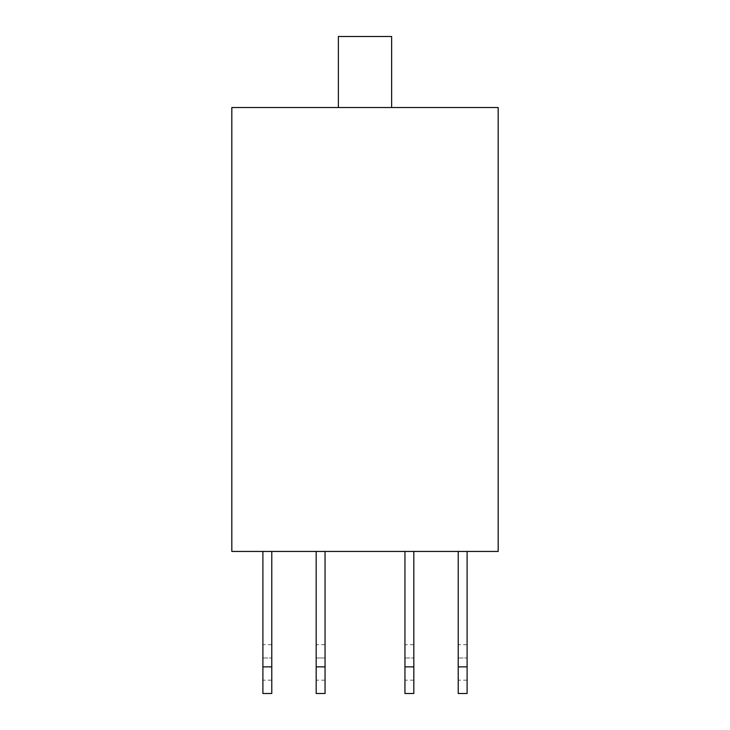 <?xml version="1.0" encoding="UTF-8"?>
<svg xmlns="http://www.w3.org/2000/svg" width="730" height="730" viewBox="0 0 730 730"><rect width="100%" height="100%" fill="white"/><g stroke="black" fill="none" stroke-linecap="round" stroke-linejoin="round"><path stroke-width="0.55" stroke-dasharray="3.65 2.74" d="M391.636 107.529L391.636 36.5L338.364 36.5L338.364 107.529L391.636 107.529L338.364 107.529M498.179 107.529L231.821 107.529L231.821 551.442L498.179 551.442L498.179 107.529M467.1 551.442L458.221 551.442L467.1 551.442L467.1 693.5M458.221 551.442L458.221 693.5M271.779 551.442L262.9 551.442L271.779 551.442L271.779 693.5M262.9 551.442L262.9 693.5M413.828 551.442L404.949 551.442L413.828 551.442L413.828 693.5M404.949 551.442L404.949 693.5M325.051 551.442L316.172 551.442L325.051 551.442L325.051 693.5M316.172 551.442L316.172 693.5M325.051 666.864L325.051 644.672L325.051 680.187L325.051 666.864L316.172 666.864L316.172 680.187L316.172 657.986L316.172 666.864L325.051 666.864L316.172 666.864M316.172 657.986L316.172 644.672L316.172 657.986L325.051 657.986L316.172 657.986M458.221 666.864L467.1 666.864M458.221 657.986L467.1 657.986L458.221 657.986M262.9 666.864L271.779 666.864M262.9 657.986L271.779 657.986L262.9 657.986M404.949 666.864L413.828 666.864M404.949 657.986L413.828 657.986L404.949 657.986M467.1 644.672L458.221 644.672M467.1 680.187L458.221 680.187M271.779 644.672L262.9 644.672M271.779 680.187L262.9 680.187M413.828 644.672L404.949 644.672M413.828 680.187L404.949 680.187M325.051 644.672L316.172 644.672M325.051 680.187L316.172 680.187"/><path stroke-width="1.09" d="M391.636 107.529L391.636 36.5L338.364 36.5L338.364 107.529M498.179 107.529L231.821 107.529L231.821 551.442L498.179 551.442L498.179 107.529M458.221 551.442L458.221 693.5L467.1 693.5L467.1 551.442M262.9 551.442L262.9 693.5L271.779 693.5L271.779 551.442M404.949 551.442L404.949 693.5L413.828 693.5L413.828 551.442M316.172 551.442L316.172 693.5L325.051 693.5L325.051 551.442M458.221 666.864L467.1 666.864M262.9 666.864L271.779 666.864M404.949 666.864L413.828 666.864M316.172 666.864L325.051 666.864"/></g></svg>
